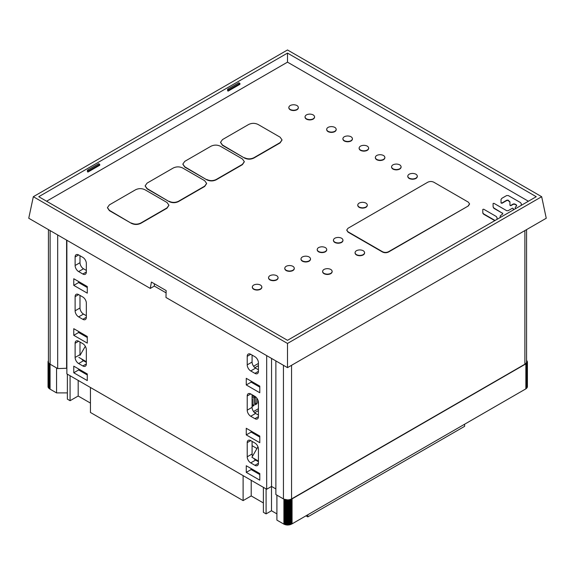 <?xml version="1.0" encoding="UTF-8"?>
<svg xmlns="http://www.w3.org/2000/svg" width="575" height="575" viewBox="0 0 575 575"><rect width="100%" height="100%" fill="white"/><g stroke="black" fill="none" stroke-linecap="round" stroke-linejoin="round"><path stroke-width="0.86" d="M46.597 201.236L287.5 62.15L528.403 201.236M253.252 395.413L253.359 396.197M258.434 365.628L254.912 367.662M253.582 366.246L258.434 363.443M252.08 399.115L252.497 398.87L252.497 406.367L254.035 405.476L254.035 397.979L255.243 397.289L255.243 404.778L256.781 403.887L256.781 398.073M257.988 400.229L257.988 403.19L258.434 402.938M258.434 408.71L253.568 411.52M255.056 384.402L255.056 383.403M252.497 398.87L252.08 398.633M254.035 397.979L252.08 396.851M254.035 405.476L252.497 404.584M255.243 397.289L252.08 395.463M256.781 403.887L255.243 402.996M251.735 381.484L251.85 382.555M258.369 401.63L257.988 401.415M257.708 366.045L258.434 366.469M305.972 515.825L307.798 516.882L307.798 514.776M464.614 424.221L464.614 426.348L307.798 516.882M287.5 340.321L38.755 196.708L287.5 53.094L536.245 196.708L287.5 340.321M287.5 343.447L33.328 196.708L287.5 49.967L541.672 196.708L287.5 343.447L287.5 367.641L165.967 297.469L166.153 290.569L151.419 282.059L150.283 288.42L28.75 218.248L33.328 196.708M541.672 196.708L546.25 218.248L287.5 367.641M150.283 288.42L154.337 286.077L166.096 292.862M154.337 286.077L154.337 283.748M526.571 229.612L526.571 361.862A5.736 3.313 180 0 1 524.889 364.205L291.554 498.92A5.736 3.313 180 0 1 283.446 498.92L275.871 494.55L275.871 360.928M66.873 368.266L57.68 368.575L50.111 364.205A5.736 3.313 180 0 1 48.429 361.862L48.429 229.612M275.871 488.93L271.551 486.436L266.678 489.239L66.873 373.887L66.873 240.257M82.282 371.076L81.42 371.572M57.68 368.575L57.68 234.952M66.599 368.108L66.599 240.106M266.678 489.239L266.678 355.616M78.631 363.537L82.829 365.952A4.974 2.868 60 0 0 85.308 366.203A4.974 2.868 60 0 0 86.343 363.925L86.343 349.751A4.974 2.868 60 0 0 82.829 343.663L78.631 341.241A4.974 2.868 60 0 0 76.152 340.997A4.974 2.868 60 0 0 75.117 343.275L75.117 357.449A4.974 2.868 60 0 0 78.631 363.537L83.504 360.726L86.343 362.365M73.765 366.16L73.765 372.772L87.285 380.578L87.285 373.958L73.765 366.16M73.765 328.692L73.765 335.311L87.285 343.117L87.285 336.497L73.765 328.692M246.265 378.328L259.785 386.134L259.785 392.754L246.265 384.948L246.265 378.328M246.265 428.282L259.785 436.087L259.785 442.707L246.265 434.901L246.265 428.282M250.729 354.308L254.919 356.73A4.974 2.868 60 0 1 258.434 362.818L258.434 371.335A4.974 2.868 60 0 1 257.406 373.613A4.974 2.868 60 0 1 254.919 373.369L250.729 370.947A4.974 2.868 60 0 1 247.214 364.859L247.214 356.335A4.974 2.868 60 0 1 248.242 354.063A4.974 2.868 60 0 1 250.729 354.308L247.214 356.335M246.265 465.75L259.785 473.556L259.785 480.175L246.265 472.37L246.265 465.75M250.729 393.954L254.919 396.376A4.974 2.868 60 0 1 258.434 402.464L258.434 416.638A4.974 2.868 60 0 1 257.406 418.916A4.974 2.868 60 0 1 254.919 418.665L250.729 416.25A4.974 2.868 60 0 1 247.214 410.162L247.214 395.988A4.974 2.868 60 0 1 248.242 393.71A4.974 2.868 60 0 1 250.729 393.954L247.214 395.988M250.729 440.601L254.919 443.023A4.974 2.868 60 0 1 258.434 449.111L258.434 463.285A4.974 2.868 60 0 1 257.406 465.556A4.974 2.868 60 0 1 254.919 465.312L250.729 462.889A4.974 2.868 60 0 1 247.214 456.802L247.214 442.628A4.974 2.868 60 0 1 248.242 440.357A4.974 2.868 60 0 1 250.729 440.601L247.214 442.628M73.765 278.738L73.765 285.358L87.285 293.164L87.285 286.544L73.765 278.738M78.631 271.587L82.829 274.009A4.974 2.868 60 0 0 85.308 274.253A4.974 2.868 60 0 0 86.343 271.982L86.343 263.458A4.974 2.868 60 0 0 82.829 257.37L78.631 254.948A4.974 2.868 60 0 0 76.152 254.703A4.974 2.868 60 0 0 75.117 256.982L75.117 265.499A4.974 2.868 60 0 0 78.631 271.587L83.504 268.777L86.343 270.423M78.631 316.89L82.829 319.312A4.974 2.868 60 0 0 85.308 319.556A4.974 2.868 60 0 0 86.343 317.278L86.343 303.104A4.974 2.868 60 0 0 82.829 297.016L78.631 294.601A4.974 2.868 60 0 0 76.152 294.35A4.974 2.868 60 0 0 75.117 296.628L75.117 310.802A4.974 2.868 60 0 0 78.631 316.89L83.504 314.079L86.343 315.718M271.551 486.436L271.551 358.426M81.578 358.951A4.974 2.868 -120 0 0 83.504 360.726M79.99 295.377L79.99 307.992A4.974 2.868 -120 0 0 83.504 314.079M79.99 255.731L79.99 262.689A4.974 2.868 -120 0 0 83.504 268.777M78.631 281.549L78.631 282.548L87.285 287.543M78.631 331.502L78.631 332.501L87.285 337.496M78.631 368.963L78.631 369.962L87.285 374.957M79.99 342.024L79.99 354.638L75.117 357.449M258.434 461.718L255.595 460.079A4.974 2.868 -120 0 1 253.676 458.311M252.08 441.384L252.08 453.991A4.974 2.868 -120 0 0 252.518 456.212M258.434 415.078L255.595 413.439A4.974 2.868 -120 0 1 252.08 407.352L252.08 394.738M259.785 474.555L251.131 469.559L251.131 468.56M258.434 369.775L255.595 368.137A4.974 2.868 -120 0 1 252.08 362.049L252.08 355.084M259.785 437.086L251.131 432.091L251.131 431.092M259.785 387.133L251.131 382.138L251.131 381.139M86.451 337.015L86.451 336.016M86.451 287.062L86.451 286.062M246.265 472.37L251.131 469.559M246.265 434.901L251.131 432.091M246.265 384.948L251.131 382.138M73.765 285.358L78.631 282.548M73.765 335.311L78.631 332.501M73.765 372.772L78.631 369.962M287.5 53.094L287.5 62.15M88.5 171.731L99.727 165.255L99.727 164.313L98.641 163.695L87.422 170.171L87.422 171.731L87.961 172.047L88.5 171.731L88.5 170.797L87.422 170.171M228.692 90.792L239.912 84.317L239.912 83.382L238.833 82.757L227.614 89.233L227.614 90.792L228.153 91.109L228.692 90.792L228.692 89.858L227.614 89.233M99.727 164.313L88.5 170.797M239.912 83.382L228.692 89.858M283.856 499.136L288.276 500.042L292.057 498.884L525.859 363.882L527.383 361.998L526.571 360.043M266.088 513.878L263.386 512.318L263.386 487.341L266.088 488.901L266.088 513.878L271.501 510.758L271.501 486.464M243.11 475.633L90.448 387.493L90.448 412.469L243.11 500.609L243.11 475.633M252.202 455.127L252.914 455.537M84.072 373.103L84.942 372.607M70.071 400.703L67.361 399.143L67.361 374.167L70.071 375.727L70.071 400.703L78.178 396.024L78.178 380.413M50.061 389.153L56.551 392.897L56.551 367.921L50.061 364.176L50.061 389.153L48.537 387.931L48.034 386.652L48.034 361.675L48.537 362.954L49.867 364.054M48.429 360.561L48.034 361.675M256.967 448.514L252.08 445.69M527.383 361.998L527.412 386.659L527.412 361.682M527.383 386.975L527.282 362.322M527.282 387.298L527.124 362.638M527.124 387.615L526.901 362.954M526.901 387.931L526.621 363.271M526.621 388.247L526.269 363.58M526.269 388.556L525.859 388.858L525.859 363.882M292.057 498.884L292.057 523.861L289.937 524.745L287.723 525.033L287.723 500.056M525.859 388.858L292.057 523.861M291.539 499.158L291.539 524.134M291.015 499.402L291.015 524.378M290.483 499.603L290.483 524.58M289.937 499.768L289.937 524.745M289.39 499.891L289.39 524.867M288.837 499.984L288.837 524.961M288.276 500.042L288.276 525.018M287.723 525.033L287.162 525.018L287.162 500.042M287.162 525.018L286.602 524.961L286.602 499.984M286.602 524.961L286.048 524.867L286.048 499.891M286.048 524.867L285.502 524.745L285.502 499.768M285.502 524.745L284.956 524.58L284.956 499.603M284.956 524.58L284.424 524.378L284.424 499.402M284.424 524.378L283.899 524.134L283.899 499.158M276.906 520.123L276.906 495.147L276.906 520.123L283.899 524.134M271.501 510.758L276.906 513.878M243.11 500.609L251.217 495.923L251.217 480.312M251.217 495.923L263.386 502.952M90.448 403.089L78.178 396.024M67.361 392.897L56.551 392.897M48.063 361.998L48.063 386.975M48.156 362.322L48.156 387.298M48.314 362.638L48.314 387.615M48.537 362.954L48.537 387.931M48.825 363.271L48.825 388.247M49.17 363.58L49.17 388.556M49.587 363.882L49.587 388.858M258.434 410.586L254.667 412.757M80.033 355.343L85.316 346.294M82.915 359.727L82.915 360.331M82.915 371.436L82.915 372.435M86.343 361.704L78.861 357.384M258.434 461.064L251.9 457.29L257.959 446.797M255.954 459.626L255.954 460.287M255.954 471.342L255.954 472.341M502.708 213.821L502.701 213.088L502.708 213.821L500.214 215.92L500.214 217.508M493.084 203.83L493.106 206.935L493.084 203.514L493.911 203.306L506.704 210.694L508.12 210.694L512.418 208.215L513.231 208.416L513.238 209.99M502.708 214.137L502.701 213.404L493.889 208.315L493.106 206.935M502.701 213.404L493.889 207.999L493.106 206.856M509.953 202.192L508.135 200.467L506.812 200.502L501.968 203.298L501.033 202.975L501.033 199.654M516.616 206.102L516.58 205.333L514.718 204.254L513.353 204.254L510.758 205.749L509.939 205.261L510.758 205.44L513.353 203.938L514.718 203.945L516.58 205.023L516.616 205.792L515.301 207.244L515.301 208.804M515.301 207.553L515.293 207.173M516.58 205.333L516.616 205.792M521.288 205.347L521.281 203.622L520.454 202.572L508.286 195.557L506.64 195.557L501.889 198.296L501.033 199.41L501.033 202.666L501.968 202.982L506.812 200.186L508.135 200.15L509.953 201.882L509.939 205.261M497.059 219.334L497.037 217.616L496.225 216.459L483.683 209.214L482.799 209.415L482.806 212.822L483.625 213.886L495.061 220.484M494.787 220.642L483.625 214.195L482.806 213.138L482.799 209.415M469.559 204.046L468.316 205.958L388.556 252.008C386.522 252.971 384.495 252.971 382.468 252.008L347.997 232.106L346.754 230.194M468.316 205.642L469.567 203.888L468.316 202.134L433.845 182.232C431.811 181.262 429.784 181.262 427.757 182.232L347.997 228.282L346.739 230.036L347.997 231.79L382.468 251.692C384.495 252.662 386.522 252.662 388.556 251.692L468.316 205.958M257.082 284.251C254.172 284.409 252.583 285.329 252.303 287.011L252.303 287.011C252.583 288.693 254.172 289.613 257.082 289.771C259.993 289.613 261.589 288.693 261.862 287.011C261.589 285.329 259.993 284.409 257.082 284.251M252.303 287.32L252.303 287.32C252.583 289.002 254.172 289.922 257.082 290.08L257.082 289.771M261.862 287.011L261.862 287.32C261.589 289.002 259.993 289.922 257.082 290.08M273.305 274.886C270.394 275.044 268.805 275.964 268.525 277.646L268.525 277.646C268.805 279.328 270.394 280.248 273.305 280.406C276.216 280.248 277.811 279.328 278.084 277.646C277.811 275.964 276.216 275.044 273.305 274.886M268.525 277.955L268.525 277.955C268.805 279.637 270.394 280.557 273.305 280.715L273.305 280.406M278.084 277.646L278.084 277.955C277.811 279.637 276.216 280.557 273.305 280.715M289.527 265.521C286.616 265.679 285.027 266.599 284.747 268.281L284.747 268.281C285.027 269.963 286.616 270.882 289.527 271.041C292.438 270.882 294.033 269.963 294.307 268.281C294.033 266.599 292.438 265.679 289.527 265.521M284.747 268.59L284.747 268.59C285.027 270.272 286.616 271.192 289.527 271.35L289.527 271.041M294.307 268.281L294.307 268.59C294.033 270.272 292.438 271.192 289.527 271.35M305.749 256.155C302.838 256.313 301.25 257.233 300.969 258.915L300.969 258.915C301.25 260.59 302.838 261.51 305.749 261.675C308.66 261.51 310.256 260.59 310.529 258.915C310.256 257.233 308.66 256.313 305.749 256.155M300.969 259.224L300.969 259.224C301.25 260.906 302.838 261.826 305.749 261.984L305.749 261.675M310.529 258.915L310.529 259.224C310.256 260.906 308.66 261.826 305.749 261.984M321.971 246.79C319.06 246.948 317.472 247.868 317.192 249.55L317.192 249.55C317.472 251.225 319.06 252.145 321.971 252.31C324.882 252.145 326.478 251.225 326.751 249.55C326.478 247.868 324.882 246.948 321.971 246.79M317.192 249.859L317.192 249.859C317.472 251.541 319.06 252.461 321.971 252.619L321.971 252.31M326.751 249.55L326.751 249.859C326.478 251.541 324.882 252.461 321.971 252.619M338.193 237.425C335.29 237.583 333.694 238.503 333.414 240.185L333.414 240.185C333.694 241.859 335.29 242.779 338.193 242.938C341.104 242.779 342.7 241.859 342.973 240.185C342.7 238.503 341.104 237.583 338.193 237.425M333.414 240.494L333.414 240.494C333.694 242.176 335.29 243.096 338.193 243.254L338.193 242.938M342.973 240.185L342.973 240.494C342.7 242.176 341.104 243.096 338.193 243.254M367.31 205.059L367.31 205.368C367.03 207.05 365.441 207.97 362.53 208.128C359.619 207.97 358.024 207.05 357.751 205.368L357.751 205.059C358.024 206.741 359.619 207.661 362.53 207.819C365.441 207.661 367.03 206.741 367.31 205.059C367.03 203.377 365.441 202.458 362.53 202.299C359.619 202.458 358.024 203.377 357.751 205.059M364.607 252.978L364.607 252.986C364.327 254.66 362.739 255.58 359.828 255.738C356.917 255.58 355.321 254.66 355.048 252.986L355.048 252.669C355.321 254.351 356.917 255.271 359.828 255.429C362.739 255.271 364.327 254.351 364.607 252.669L364.607 252.669C364.327 250.987 362.739 250.068 359.828 249.909C356.917 250.068 355.321 250.987 355.048 252.669M327.383 268.64C324.473 268.805 322.877 269.725 322.604 271.4C322.877 273.082 324.473 274.002 327.383 274.16C330.294 274.002 331.883 273.082 332.163 271.4L332.163 271.4C331.883 269.725 330.294 268.805 327.383 268.64M332.163 271.716L332.163 271.716C331.883 273.391 330.294 274.311 327.383 274.476C324.473 274.311 322.877 273.391 322.604 271.716L322.604 271.4M417.328 176.18L417.328 176.489C417.055 178.171 415.459 179.091 412.548 179.249C409.637 179.091 408.049 178.171 407.768 176.489L407.768 176.18C408.049 177.862 409.637 178.782 412.548 178.94C415.459 178.782 417.055 177.862 417.328 176.18C417.055 174.498 415.459 173.578 412.548 173.42C409.637 173.578 408.049 174.498 407.768 176.18M401.106 166.815L401.106 167.124C400.832 168.806 399.237 169.726 396.326 169.884C393.415 169.726 391.827 168.806 391.546 167.124L391.546 166.815C391.827 168.497 393.415 169.417 396.326 169.575C399.237 169.417 400.832 168.497 401.106 166.815C400.832 165.133 399.237 164.213 396.326 164.055C393.415 164.213 391.827 165.133 391.546 166.815M384.883 157.449L384.883 157.758C384.61 159.44 383.015 160.36 380.104 160.518C377.193 160.36 375.604 159.44 375.324 157.758L375.324 157.449C375.604 159.131 377.193 160.051 380.104 160.209C383.015 160.051 384.61 159.131 384.883 157.449C384.603 155.768 383.015 154.847 380.104 154.689C377.193 154.847 375.604 155.768 375.324 157.449M368.661 148.084L368.661 148.393C368.381 150.075 366.793 150.995 363.882 151.153C360.971 150.995 359.382 150.075 359.102 148.393L359.102 148.084C359.382 149.759 360.971 150.679 363.882 150.844C366.793 150.679 368.381 149.759 368.661 148.084C368.381 146.402 366.793 145.482 363.882 145.324C360.971 145.482 359.375 146.402 359.102 148.084M352.439 138.719L352.439 139.028C352.159 140.71 350.57 141.63 347.659 141.788C344.748 141.63 343.153 140.71 342.88 139.028L342.88 138.719C343.153 140.393 344.748 141.313 347.659 141.479C350.57 141.313 352.159 140.393 352.439 138.719C352.159 137.037 350.57 136.117 347.659 135.959C344.748 136.117 343.153 137.037 342.88 138.719M336.217 129.353L336.217 129.662C335.937 131.344 334.348 132.264 331.437 132.423C328.526 132.264 326.931 131.344 326.658 129.662L326.658 129.353C326.931 131.028 328.526 131.948 331.437 132.106C334.348 131.948 335.937 131.028 336.217 129.353C335.937 127.672 334.348 126.752 331.437 126.593C328.526 126.752 326.931 127.672 326.658 129.353M314.582 116.862L314.582 117.178C314.309 118.853 312.714 119.772 309.803 119.931C306.899 119.772 305.303 118.853 305.023 117.178L305.023 116.862C305.303 118.543 306.899 119.463 309.803 119.622C312.714 119.463 314.309 118.543 314.582 116.862C314.309 115.18 312.714 114.26 309.803 114.102C306.899 114.26 305.303 115.18 305.023 116.862M298.36 107.496L298.36 107.805C298.087 109.487 296.492 110.407 293.581 110.565C290.677 110.407 289.081 109.487 288.801 107.805L288.801 107.496C289.081 109.178 290.677 110.098 293.581 110.256C296.492 110.098 298.087 109.178 298.36 107.496C298.087 105.814 296.492 104.894 293.581 104.736C290.677 104.894 289.081 105.814 288.801 107.496M282.023 140.041L280.082 142.923L253.906 158.039C250.765 159.534 247.617 159.534 244.476 158.039L222.489 145.338L220.548 142.463M244.476 157.722C247.617 159.218 250.765 159.218 253.906 157.722L280.082 142.607L282.03 139.89L280.082 137.166L258.089 124.473C254.948 122.971 251.807 122.971 248.666 124.473L222.489 139.588L220.541 142.305L222.489 145.029L244.476 158.039M244.325 161.812L242.384 164.687L216.2 179.803C213.059 181.298 209.918 181.298 206.777 179.803L184.783 167.102L182.85 164.227M206.777 179.486C209.918 180.988 213.059 180.988 216.2 179.486L242.384 164.371L244.325 161.654L242.384 158.93L220.39 146.237C217.249 144.742 214.108 144.742 210.967 146.237L184.783 161.352L182.843 164.069L184.783 166.793L206.777 179.803M168.921 205.34L166.98 208.222L140.803 223.337C137.662 224.832 134.521 224.832 131.38 223.337L109.387 210.637L107.446 207.762M131.38 223.021C134.521 224.516 137.662 224.516 140.803 223.021L166.98 207.906L168.928 205.189L166.98 202.465L144.993 189.764C141.853 188.269 138.704 188.269 135.563 189.764L109.387 204.88L107.439 207.604L109.387 210.328L131.38 223.337M206.619 183.576L204.686 186.451L178.502 201.566C175.361 203.061 172.22 203.061 169.079 201.566L147.085 188.873L145.144 185.991M169.079 201.257C172.22 202.752 175.361 202.752 178.502 201.257L204.686 186.142L206.626 183.418L204.686 180.701L182.692 168.001C179.551 166.506 176.41 166.506 173.269 168.001L147.085 183.116L145.144 185.84L147.085 188.557L169.079 201.566M283.446 365.298L283.446 498.92M50.111 364.205L50.111 230.582M86.343 363.925L82.829 365.952M524.889 230.582L524.889 364.205M291.554 498.92L291.554 365.298M258.434 463.285L254.919 465.312M250.729 462.889L255.595 460.079M252.08 453.991L247.214 456.802M250.729 416.25L255.595 413.439M258.434 416.638L254.919 418.665M252.08 407.352L247.214 410.162M250.729 370.947L255.595 368.137M258.434 371.335L254.919 373.369M252.08 362.049L247.214 364.859M75.117 296.628L78.631 294.601M79.99 307.992L75.117 310.802M86.343 317.278L82.829 319.312M75.117 256.982L78.631 254.948M79.99 262.689L75.117 265.499M86.343 271.982L82.829 274.009M75.117 343.275L78.631 341.241"/></g></svg>
